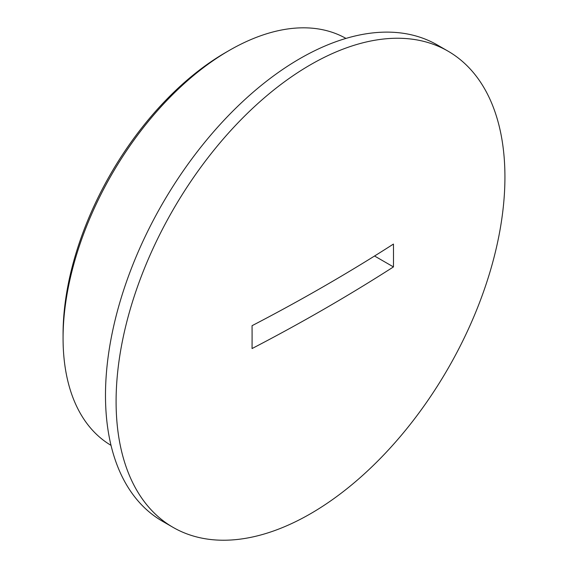 <?xml version="1.0" encoding="UTF-8"?>
<svg xmlns="http://www.w3.org/2000/svg" width="568" height="568" viewBox="0 0 568 568"><rect width="100%" height="100%" fill="white"/><g stroke="black" fill="none" stroke-linecap="round" stroke-linejoin="round"><path stroke-width="0.85" d="M345.976 38.418A234.953 135.653 120 0 0 229.209 50.46L229.209 50.46A234.953 135.653 120 0 0 63.069 338.216A234.953 135.653 120 0 0 111.03 445.362M63.069 338.216L63.069 334.14A229.955 132.77 -60 0 1 225.674 52.497L229.202 50.46M447.982 51.127L437.381 45A274.947 158.742 120 0 0 299.904 58.618A274.947 158.742 120 0 0 120.288 300.905A274.947 158.742 120 0 0 162.434 521.232L173.041 527.352A274.947 158.742 120 0 0 310.511 513.735A274.947 158.742 120 0 0 504.931 176.989A274.947 158.742 120 0 0 447.982 51.127A274.947 158.742 120 0 0 310.511 64.745A274.947 158.742 120 0 0 116.092 401.484A274.947 158.742 120 0 0 173.041 527.352M252.057 325.691A1897.638 1095.608 60 0 1 252.093 337.144A1897.638 1095.608 60 0 1 252.057 348.553A1900.223 1097.085 180 0 0 393.454 266.917A1897.638 1095.608 -120 0 0 393.489 255.508A1897.638 1095.608 -120 0 0 393.454 244.062A1900.223 1097.085 180 0 1 252.057 325.691M393.454 266.917L374.553 256.005M225.674 52.497L229.209 50.46"/></g></svg>
